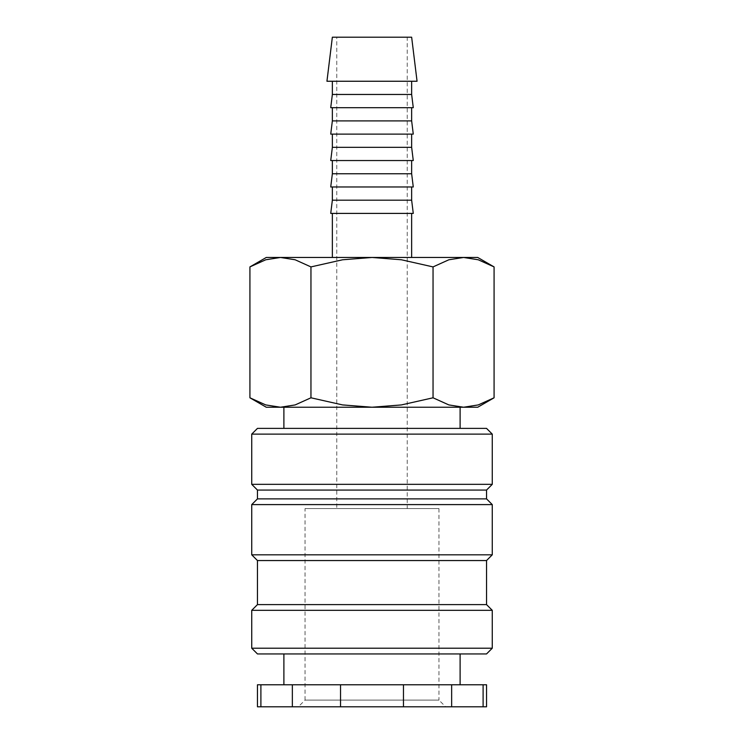 <?xml version="1.0" encoding="UTF-8"?>
<svg xmlns="http://www.w3.org/2000/svg" width="744" height="744" viewBox="0 0 744 744"><rect width="100%" height="100%" fill="white"/><g stroke="black" fill="none" stroke-linecap="round" stroke-linejoin="round"><path stroke-width="0.56" stroke-dasharray="3.72 2.79" d="M460.108 428.386L283.892 428.386L460.108 428.386M283.892 407.238L460.108 407.238L283.892 407.238M492.268 434.115L251.732 434.115M486.539 428.386L257.461 428.386M492.268 484.335L251.732 484.335M486.539 490.064L257.461 490.064M486.539 498.871L257.461 498.871M492.268 504.599L251.732 504.599M492.268 554.819L251.732 554.819M486.539 560.548L257.461 560.548M486.539 604.602L257.461 604.602M492.268 610.322L251.732 610.322M492.268 648.21L251.732 648.21M486.539 653.939L257.461 653.939M460.108 684.778L283.892 684.778L460.108 684.778M460.108 653.939L283.892 653.939L460.108 653.939M260.893 684.778L292.355 684.778L292.355 706.8L260.893 706.8L260.893 684.778L257.461 684.778M260.893 706.8L257.461 706.8M486.539 706.8L451.645 706.8L451.645 684.778L483.107 684.778L483.107 706.8M486.539 684.778L483.107 684.778M494.081 266.91L478.262 259.777L463.559 257.461L448.855 259.777L433.045 266.91L401.407 259.777L372 257.461L266.278 257.461M477.722 257.461L372 257.461L342.593 259.777L310.955 266.91L295.145 259.777L280.442 257.461L265.738 259.777L249.919 266.91M477.722 407.238L463.559 407.238L478.262 404.922L494.081 397.798M249.919 397.798L265.738 404.922L280.442 407.238L266.278 407.238M417.059 81.254L326.942 81.254M411.646 37.2L332.354 37.2M411.646 94.469L332.354 94.469M411.646 81.254L332.354 81.254L411.646 81.254M413.273 107.685L330.727 107.685M411.646 120.9L332.354 120.9M411.646 107.685L332.354 107.685L411.646 107.685M413.273 134.115L330.727 134.115M411.646 147.331L332.354 147.331M411.646 134.115L332.354 134.115L411.646 134.115M413.273 160.546L330.727 160.546M411.646 173.761L332.354 173.761M411.646 160.546L332.354 160.546L411.646 160.546M413.273 186.977L330.727 186.977M411.646 200.192L332.354 200.192M411.646 186.977L332.354 186.977L411.646 186.977M413.273 213.407L330.727 213.407M332.354 257.461L411.646 257.461L332.354 257.461M411.646 213.407L332.354 213.407L411.646 213.407M407.238 508.561L336.762 508.561L336.762 37.2L407.238 37.2L407.238 508.561L336.762 508.561M438.96 508.561L438.96 700.104L305.04 700.104L305.04 508.561L438.96 508.561L305.04 508.561M445.656 706.8L298.344 706.8L305.04 700.104L438.96 700.104L445.656 706.8L298.344 706.8M407.238 37.2L336.762 37.2M372 407.238L280.442 407.238L295.145 404.922L310.955 397.798L342.593 404.922L372 407.238L401.407 404.922L433.045 397.798L448.855 404.922L463.559 407.238L372 407.238M310.955 397.798L310.955 266.91M433.045 397.798L433.045 266.91M403.462 684.778L403.462 706.8L340.538 706.8L340.538 684.778L451.645 684.778M340.538 706.8L292.355 706.8M451.645 706.8L403.462 706.8M340.538 684.778L292.355 684.778"/><path stroke-width="1.12" d="M460.108 428.386L460.108 407.238M283.892 407.238L283.892 428.386M492.268 434.115L486.539 428.386L257.461 428.386L251.732 434.115L251.732 484.335L257.461 490.064L257.461 498.871L251.732 504.599L251.732 554.819L257.461 560.548L257.461 604.602L251.732 610.322L251.732 648.21L257.461 653.939L486.539 653.939L492.268 648.21L492.268 610.322L486.539 604.602L486.539 560.548L492.268 554.819L492.268 504.599L486.539 498.871L486.539 490.064L492.268 484.335L492.268 434.115L251.732 434.115M460.108 684.778L460.108 653.939M283.892 653.939L283.892 684.778M260.893 684.778L257.461 684.778L257.461 706.8L292.355 706.8L292.355 684.778L260.893 684.778L260.893 706.8M483.107 706.8L486.539 706.8L486.539 684.778L451.645 684.778L451.645 706.8L483.107 706.8L483.107 684.778M494.081 266.91L477.722 257.461L463.559 257.461L478.262 259.777L494.081 266.91L494.081 397.798L478.262 404.922L463.559 407.238L477.722 407.238L494.081 397.798M266.278 257.461L249.919 266.91L265.738 259.777L280.442 257.461L372 257.461L401.407 259.777L433.045 266.91L448.855 259.777L463.559 257.461L372 257.461L342.593 259.777L310.955 266.91L295.145 259.777L280.442 257.461L266.278 257.461M249.919 397.798L266.278 407.238L463.559 407.238L448.855 404.922L433.045 397.798L401.407 404.922L372 407.238L342.593 404.922L310.955 397.798L295.145 404.922L280.442 407.238L265.738 404.922L249.919 397.798L249.919 266.91M417.059 81.254L411.646 37.2L332.354 37.2L326.942 81.254L417.059 81.254M332.354 81.254L332.354 94.469L330.727 107.685L413.273 107.685L411.646 94.469L411.646 81.254M332.354 107.685L332.354 120.9L330.727 134.115L413.273 134.115L411.646 120.9L411.646 107.685M332.354 134.115L332.354 147.331L330.727 160.546L413.273 160.546L411.646 147.331L411.646 134.115M332.354 160.546L332.354 173.761L330.727 186.977L413.273 186.977L411.646 173.761L411.646 160.546M332.354 186.977L332.354 200.192L330.727 213.407L413.273 213.407L411.646 200.192L411.646 186.977M411.646 257.461L411.646 213.407M332.354 213.407L332.354 257.461M332.354 200.192L411.646 200.192M332.354 173.761L411.646 173.761M332.354 147.331L411.646 147.331M332.354 120.9L411.646 120.9M332.354 94.469L411.646 94.469M310.955 397.798L310.955 266.91M433.045 397.798L433.045 266.91M340.538 684.778L340.538 706.8L403.462 706.8L403.462 684.778L292.355 684.778M403.462 706.8L451.645 706.8M292.355 706.8L340.538 706.8M403.462 684.778L451.645 684.778M251.732 648.21L492.268 648.21M251.732 610.322L492.268 610.322M257.461 604.602L486.539 604.602M257.461 560.548L486.539 560.548M251.732 554.819L492.268 554.819M251.732 504.599L492.268 504.599M257.461 498.871L486.539 498.871M257.461 490.064L486.539 490.064M251.732 484.335L492.268 484.335"/></g></svg>
